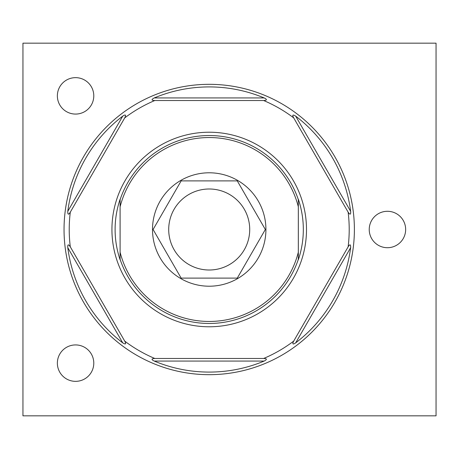 <?xml version="1.0" encoding="UTF-8"?>
<svg xmlns="http://www.w3.org/2000/svg" width="459" height="459" viewBox="0 0 459 459"><rect width="100%" height="100%" fill="white"/><g stroke="black" fill="none" stroke-linecap="round" stroke-linejoin="round"><path stroke-width="0.69" d="M57.364 363.138A18.211 18.211 0 0 1 75.574 344.927A18.211 18.211 0 0 1 93.785 363.138A18.211 18.211 0 0 1 75.574 381.349A18.211 18.211 0 0 1 57.364 363.138M22.95 415.831L436.05 415.831L436.05 43.169L22.95 43.169L22.95 415.831M57.364 95.862A18.211 18.211 0 0 1 75.574 77.651A18.211 18.211 0 0 1 93.785 95.862A18.211 18.211 0 0 1 75.574 114.073A18.211 18.211 0 0 1 57.364 95.862M369.231 229.5A18.211 18.211 0 0 1 387.442 211.289A18.211 18.211 0 0 1 405.653 229.5A18.211 18.211 0 0 1 387.442 247.711A18.211 18.211 0 0 1 369.231 229.5M209.212 84.324A145.176 145.176 0 0 0 64.042 229.5A145.176 145.176 0 0 0 209.212 374.676A145.176 145.176 0 0 0 354.388 229.5A145.176 145.176 0 0 0 209.212 84.324M154.253 361.067A142.583 142.583 0 0 0 264.172 361.067C267.236 359.431 267.063 358.571 263.65 358.473A139.989 139.989 0 0 0 293.691 341.129C292.136 344.198 292.802 344.784 295.671 342.879A142.583 142.583 0 0 0 350.63 247.688C350.751 244.217 349.919 243.936 348.129 246.844A139.989 139.989 0 0 0 348.129 212.156C350.039 215.042 350.871 214.76 350.63 211.312A142.583 142.583 0 0 0 295.671 116.121C292.681 114.291 292.022 114.876 293.691 117.871A139.989 139.989 0 0 0 263.65 100.527C267.104 100.314 267.281 99.448 264.172 97.933A142.583 142.583 0 0 0 154.253 97.933C151.189 99.569 151.367 100.429 154.781 100.527A139.989 139.989 0 0 0 124.739 117.871C126.288 114.802 125.628 114.216 122.754 116.121A142.583 142.583 0 0 0 67.794 211.312C67.68 214.783 68.511 215.064 70.302 212.156A139.989 139.989 0 0 0 70.302 246.844C68.391 243.958 67.553 244.24 67.794 247.688A142.583 142.583 0 0 0 122.754 342.879C125.749 344.709 126.409 344.124 124.739 341.129A139.989 139.989 0 0 0 154.781 358.473C151.321 358.686 151.149 359.552 154.253 361.067L264.172 361.067M154.781 358.473L263.65 358.473M154.781 100.527L263.65 100.527M348.129 212.156L293.691 117.871M348.129 246.844L293.691 341.129M70.302 246.844L124.739 341.129M70.302 212.156L124.739 117.871M209.212 132.221A97.279 97.279 0 0 1 306.497 229.5A97.279 97.279 0 0 1 209.212 326.779A97.279 97.279 0 0 1 111.933 229.5A97.279 97.279 0 0 1 209.212 132.221A97.279 97.279 0 0 1 306.497 229.5A97.279 97.279 0 0 1 209.212 326.779A97.279 97.279 0 0 1 111.933 229.5A97.279 97.279 0 0 1 209.212 132.221M115.106 229.5A94.112 94.112 0 0 1 120.103 199.24L120.103 259.76A94.112 94.112 0 0 1 115.106 229.5M298.327 199.24A94.112 94.112 0 0 1 298.327 259.76L298.327 199.24M120.103 206.774L120.103 259.329A93.975 93.975 0 0 0 298.327 259.329L298.327 199.671A93.975 93.975 0 0 0 120.103 199.671L120.103 206.774A91.966 91.966 0 0 1 298.327 206.774M152.503 229.5A56.709 56.709 0 0 1 209.212 172.791A56.709 56.709 0 0 1 265.922 229.5A56.709 56.709 0 0 1 209.212 286.209A56.709 56.709 0 0 1 152.503 229.5M153.088 229.5L181.15 180.892L237.28 180.892L265.342 229.5L237.28 278.108L181.15 278.108L153.088 229.5M168.705 229.5A40.507 40.507 0 0 1 209.212 188.993A40.507 40.507 0 0 1 249.719 229.5A40.507 40.507 0 0 1 209.212 270.007A40.507 40.507 0 0 1 168.705 229.5M154.253 97.933L264.172 97.933M350.63 247.688L295.671 342.879M295.671 116.121L350.63 211.312M122.754 342.879L67.794 247.688M67.794 211.312L122.754 116.121M120.103 199.671A93.975 93.975 0 0 1 298.327 199.671M120.103 252.226A91.966 91.966 0 0 0 298.327 252.226"/></g></svg>
